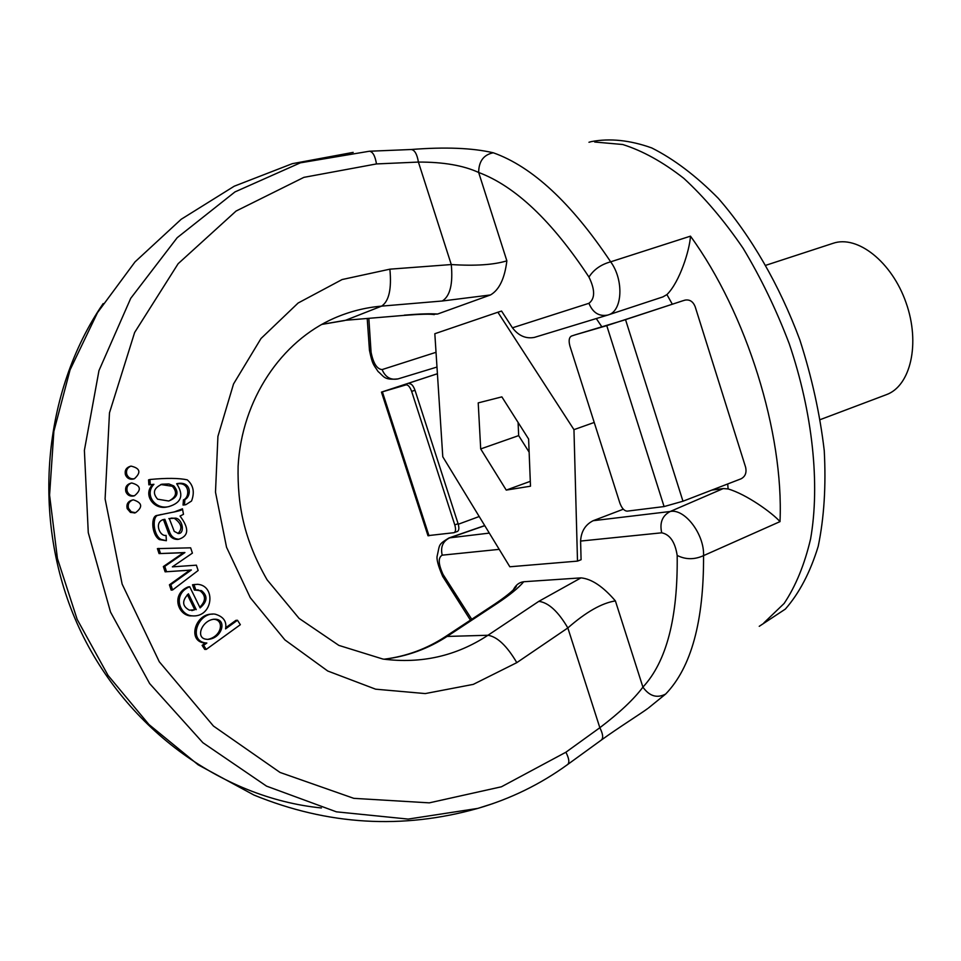 <?xml version="1.0" encoding="UTF-8"?>
<svg xmlns="http://www.w3.org/2000/svg" width="961" height="961" viewBox="0 0 961 961"><rect width="100%" height="100%" fill="white"/><g stroke="black" fill="none" stroke-linecap="round" stroke-linejoin="round"><path stroke-width="1.44" d="M577.501 561.116L509.835 566.774L442.781 456.775L434.828 333.719L497.882 312.229L573.957 429.651L577.501 561.116L581.081 559.722L580.6 541.067C581.141 531.433 585.333 524.646 593.153 520.706L670.213 511.492C684.604 508.309 704.461 534.172 703.56 555.626C694.443 559.758 685.649 559.698 677.181 555.434C675.09 542.028 669.925 534.472 661.721 532.802L580.6 541.067M530.496 486.206L528.61 439.021L501.858 396.869L478.218 402.887L480.692 448.931L506.243 490.098L530.496 486.206M497.882 312.229L501.57 311.064L512.441 327.809L588.925 303.304C595.159 298.595 595.171 289.85 588.961 277.068C552.034 221.054 515.276 186.182 478.662 172.475C463.406 165.46 443.321 161.989 418.407 162.073L376.472 163.935L303.868 177.365L236.094 211.036L178.133 263.71L134.636 332.482L109.482 412.846L105.097 498.927L122.143 584.12L159.31 661.781L213.45 726.048L280.047 772.452L353.804 798.339L429.291 802.855L501.438 786.783L565.897 752.223L599.844 727.717C619.557 712.75 633.912 699.224 642.909 687.127C666.526 661.673 677.949 617.779 677.181 555.434M493.245 803.492L477.821 808.393L408.161 819.084L336.386 811.829L266.533 786.134L202.879 742.709L149.652 683.571L110.527 612.073L88.268 532.634L84.388 450.373L98.971 370.598L130.732 298.318L177.172 237.715L234.977 191.912L300.337 162.841L369.372 151.237L411.164 149.508C414.659 149.928 417.074 154.12 418.407 162.073L451.274 264.551C453.087 283.988 450.084 296.132 442.3 300.997L381.613 306.127C365.36 307.508 349.636 311.496 334.452 318.079C281.429 341.131 241.764 399.476 238.112 466.265C237.355 505.426 243.998 539.457 267.074 579.783L299.063 618.367L338.861 645.396L382.922 659.054C421.266 663.991 456.283 656.063 487.972 635.257L538.821 601.346L580.997 577.873C591.604 578.87 603.064 586.546 615.4 600.913C601.874 603.003 586.018 612.013 567.843 627.941L516.802 662.646L473.28 684.376L425.242 693.578L375.631 689.181L327.725 671.006L284.888 639.894L250.28 597.694L226.544 547.253L215.492 492.152L217.919 436.39L233.535 383.968L260.996 338.524L298.114 303.027L342.104 279.543L389.878 269.176L451.274 264.551C475.287 266.089 493.81 264.84 506.867 260.839C504.693 278.522 499.227 289.898 490.482 294.955L437.615 314.031L431.285 314.307M513.306 589.874C515.733 585.033 519.204 582.318 523.721 581.741C518.712 587.76 509.919 594.955 497.33 603.328L447.97 635.882C428.582 648.615 407.332 656.399 384.196 659.234M580.997 577.873L523.721 581.741M411.164 149.508C445.123 146.841 472.488 147.934 493.269 152.775C483.647 154.721 478.782 161.292 478.662 172.475L506.867 260.839M493.269 152.775C532.226 166.601 571.363 202.951 610.667 261.824L690.466 236.154C689.734 249.872 679.739 282.005 666.922 294.595L662.874 296.913M711.801 490.098L723.249 488.572L728.114 488.945C746.493 494.266 772.308 512.946 780.008 521.619L703.56 555.626C703.86 621.371 691.235 667.499 665.685 694.022L648.387 708.053M594.703 142.024L622.668 144.498C642.549 150.745 662.91 162.013 683.764 178.302C704.509 197.377 724.282 220.694 743.081 248.238C760.884 277.789 776.272 309.634 789.257 343.786C812.778 413.038 820.129 484.356 810.603 538.869C804.537 564.624 795.708 586.15 784.116 603.472L763.863 622.908M103.175 303.568C42.524 392.04 30.992 519 76.916 622.98C122.984 726.96 220.91 797.942 321.406 807.961M647.618 708.617C641.576 713.134 617.863 728.09 601.286 740.09L567.555 764.572C540.334 784.308 510.423 798.915 477.821 808.393L477.821 808.393C402.347 829.631 327.749 825.199 254.004 795.071L198.182 764.836L148.907 724.486L108.052 675.403L77.168 619.401L57.432 558.533L49.576 495.083L53.864 431.405L70.069 369.853L97.481 312.673L135.02 261.897L181.185 219.276L234.256 186.194L292.276 163.682L353.167 152.379M759.238 626.32L785.329 609.106C799.288 593.225 810.243 572.312 818.207 546.341C824.118 517.787 826.136 485.894 824.25 450.661C819.997 414.215 811.877 377.349 799.888 340.038C779.431 284.961 750.793 235.517 718.227 198.266C696.088 175.875 673.937 159.106 651.762 147.946C630.092 140.186 609.959 138.072 591.363 141.603L588.973 142.264M506.243 490.098L530.304 481.329M480.692 448.931L518.664 435.609L529.139 452.163M518.099 422.468L518.664 435.609M820.358 419.573L886.306 394.695C910.62 386.082 920.566 343.461 906.055 302.703C891.856 261.824 857.404 234.808 833.067 243.313L766.061 265.212M443.069 577.068L442.697 576.408C438.036 565.693 436.234 558.701 437.303 555.434C439.91 544.226 437.964 544.779 448.871 538.004L449.676 537.848C442.853 541.259 440.354 547.037 442.192 555.17C437.988 557.608 438.276 564.035 443.057 574.462L471.743 619.28M398.262 378.838L397.998 378.91C390.634 380.292 385.337 377.192 382.106 369.589L436.03 352.303M369.348 349.287L371.066 352.182C373.252 363.282 376.928 369.084 382.106 369.589M470.434 620.133L442.697 576.408L443.057 574.462M389.878 269.176C391.752 288.913 388.989 301.225 381.613 306.127L345.612 320.277L402.707 315.496M494.507 604.265L497.33 603.328M185.689 504.693L183.046 505.078L183.443 499.828L184.884 499.504C191.599 496.561 191.864 480.356 176.668 483.719C184.104 495.227 181.461 502.855 168.752 506.603C155.25 510.039 144.018 494.326 153.94 484.308L148.871 484.837L148.559 479.863L149.94 479.503C166.385 477.929 178.818 478.037 187.251 479.839C193.401 485.149 194.831 492.212 191.551 501.017L185.905 504.645L183.046 505.078M183.863 499.744C190.29 496.549 189.305 481.377 176.992 483.996M169.232 506.519L167.322 506.903C153.856 510.339 142.636 494.663 152.547 484.668M171.166 590.102L169.412 584.805L189.882 570.149L165.112 571.831L163.358 566.558L183.467 552.755L159.058 553.596L157.4 548.611L190.65 547.83L192.404 553.128L172.367 566.858L196.38 565.176L198.146 570.498L172.608 589.97L171.166 590.102M199.792 607.208C205.966 601.021 206.026 595.532 199.996 590.763L195.612 589.934M195.84 589.922L193.978 584.648L197.582 584.312C216.429 585.525 213.114 618.391 191.419 615.797C178.818 614.271 172.704 593.574 189.713 586.751L200.116 607.893C207.456 601.586 207.912 595.844 201.486 590.643L194.362 590.054L192.5 584.781L195.011 584.456M192.825 615.869L189.942 615.869C177.365 614.355 171.262 593.694 188.248 586.883L189.713 586.751M132.678 499.996L131.981 500.164C127.873 501.462 126.263 504.273 127.152 508.597L130.444 512.417L135.008 512.838M131.309 483.083L130.384 483.335C126.468 484.728 124.954 487.503 125.843 491.684C127.236 494.987 129.675 496.453 133.159 496.068L133.771 495.924M130.828 466.169L129.675 466.505C125.963 467.983 124.546 470.734 125.435 474.746C126.912 478.182 129.447 479.635 133.038 479.107L133.411 478.998M225.823 627.641L235.925 620.338L237.487 620.265L240.346 624.686L206.255 649.408L204.753 649.408L202.11 645.372L205.342 643.041L203.384 642.849C187.299 639.966 195.852 613.13 212.441 614.187M179.046 539.205L177.497 539.445C173.304 539.325 170.325 537.295 168.583 533.331L163.454 519.613L162.709 519.721M166.361 540.719L160.787 539.349C152.655 534.304 152.03 514.688 158.937 515.132C170.842 512.321 182.95 510.928 182.458 508.801L183.479 514.327L180.031 516.069C189.257 528.19 188.897 535.902 178.938 539.205C174.734 539.097 171.767 537.043 170.013 533.079L164.872 519.324C153.424 520.61 159.298 536.791 166.073 535.385L166.361 540.719L159.37 539.589C151.261 534.556 150.637 514.976 157.532 515.42L161.352 514.447M173.869 512.081L182.458 508.801M623.329 509.198L593.153 520.706M596.288 318.559L601.922 326.944M534.652 337.323L534.364 337.407C525.859 338.993 518.556 335.797 512.441 327.809M594.222 422.456L573.957 429.651M588.961 277.068C593.754 269.56 600.997 264.479 610.667 261.824C624.169 280.156 622.416 311.28 608.205 314.932L607.676 315.088C599.063 316.649 592.805 312.721 588.925 303.304M723.249 488.572L670.213 511.492C662.297 515.649 659.462 522.748 661.721 532.802M665.685 694.022C657.048 698.539 649.456 696.232 642.909 687.127L615.4 600.913M601.322 740.066C603.484 738.108 603.003 733.988 599.844 727.717L567.843 627.941C558.161 611.424 548.479 602.559 538.821 601.346M126.78 474.374C128.257 477.809 130.792 479.263 134.396 478.734C141.315 472.452 140.186 468.247 131.032 466.109L130.768 466.181C127.224 467.755 125.891 470.482 126.78 474.374M127.188 491.335C128.594 494.651 131.032 496.116 134.516 495.744C141.723 489.762 140.799 485.509 131.729 482.975L131.177 483.119C127.633 484.704 126.299 487.443 127.188 491.335M128.498 508.285L131.237 511.805L135.525 512.718C143.021 507.072 142.288 502.771 133.339 499.828L132.486 500.056C128.942 501.654 127.609 504.393 128.498 508.285M207.612 639.401C221.967 636.759 224.61 619.785 213.81 619.28L213.378 619.244M207.444 639.389C221.931 639.065 227.385 619.521 215.324 619.208L215.276 619.208C202.483 618.944 194.35 638.392 206.675 639.293L207.444 639.389M206.255 649.408L203.6 645.36L202.11 645.372M203.6 645.36L206.843 643.017L205.342 643.041M206.843 643.017L204.873 642.837C187.984 639.75 198.41 611.64 215.132 614.163C223.493 616.602 226.964 621.503 225.547 628.902L237.487 620.265M191.816 610.619L194.771 609.73L187.323 594.607M196.248 609.634L188.452 593.802C181.773 600.757 182.085 606.211 189.401 610.175L194.771 609.73M193.978 584.648L192.5 584.781M172.608 589.97L170.842 584.672L169.412 584.805M170.842 584.672L191.359 569.969L189.882 570.149M191.359 569.969L183.491 570.678M184.956 570.51L165.112 571.831M166.529 571.663L164.775 566.377L163.358 566.558M164.775 566.377L184.92 552.551L183.467 552.755M184.92 552.551L159.058 553.596M160.475 553.392L158.805 548.383M169.268 518.532L174.229 531.361L178.314 533.499C184.872 533.968 183.034 519.649 175.899 518.171L168.848 518.592M178.001 533.511C182.758 528.61 181.581 523.589 174.47 518.447M170.013 533.079L168.583 533.331M164.872 519.324L163.454 519.613M158.937 515.132L157.532 515.42M175.899 518.171L170.698 518.243M168.944 500.957C176.368 497.089 177.509 492.2 172.367 486.278L160.811 484.524M157.616 499.191L168.643 501.005C177.641 497.546 179.359 492.525 173.797 485.918L168.92 483.972L162.109 484.188C153.688 487.912 152.198 492.909 157.616 499.191M184.5 504.765L184.884 499.504M153.94 484.308L148.871 484.837M150.264 484.488L149.94 479.503M458.265 524.25L479.203 516.525M454.169 532.634C455.754 531.649 455.958 529.079 454.781 524.91L458.097 523.685C459.274 527.853 459.07 530.424 457.484 531.409L453.868 532.706L427.957 535.637M454.781 524.91L411.644 391.379C409.987 386.923 408.137 384.748 406.083 384.856L385.049 390.947L437.411 373.757M406.083 384.856L381.457 392.112L437.411 373.721M458.097 523.685L415.008 390.274L411.644 391.379M409.446 383.763C411.5 383.643 413.35 385.817 415.008 390.274M575.207 334.836L606.763 325.647L682.742 300.817M575.339 334.788L623.16 320.409L682.37 300.925M684.845 300.192L685.073 300.12C689.722 299.327 693.085 301.514 695.163 306.679L745.58 467.13C746.829 472.668 745.304 476.572 741.015 478.83L682.971 501.222L664.087 506.567L627.209 511.144C624.254 510.964 621.803 508.261 619.857 503.047L569.933 346.092C568.516 340.783 569.02 337.431 571.459 336.062L571.531 336.038M368.844 318.439L371.066 352.182M484.788 525.679L449.676 537.848L489.317 533.103M499.227 549.356L442.192 555.17M690.466 236.154C746.589 313.178 783.912 432.991 780.008 521.619M321.767 324.374L345.612 320.277L403.212 315.448C420.317 314.115 430.648 313.839 434.216 314.631M516.802 662.646C506.952 645.9 497.342 636.771 487.972 635.257L445.64 636.482C426.9 648.819 406.383 656.399 384.088 659.21M404.365 315.148C419.368 313.875 430.456 313.502 437.615 314.031M490.482 294.955L442.3 300.997M728.114 488.945L727.705 483.972M672.328 304.229L666.922 294.595M567.591 764.548C569.669 762.65 569.104 758.541 565.897 752.223M369.372 151.237C372.772 151.634 375.138 155.862 376.472 163.935M215.276 619.208L213.762 619.268M201.486 590.643L199.996 590.763M160.787 539.349L159.37 539.589M173.797 485.918L172.367 486.278M429.002 535.794L382.382 391.848M606.763 325.647L664.087 506.567M625.551 319.701L682.971 501.222M448.859 538.004L484.716 525.571M436.979 367.054L397.998 378.91C383.643 380.304 384.124 376.448 378.093 371.535C373.264 364.039 372.532 364.976 369.456 350.297L367.222 318.584M344.519 320.566L321.635 324.446M513.679 589.501L516.081 586.282C517.066 585.237 516.033 589.73 494.891 604.013L445.64 636.482M534.364 337.407L608.205 314.932L663.078 296.841M134.396 478.734L133.038 479.107M134.516 495.744L133.159 496.068M135.525 512.718L134.168 513.018M213.81 619.28L215.324 619.208M203.384 642.849L204.873 642.837M196.729 589.946L198.206 589.814M189.942 615.869L191.419 615.797M177.497 539.445L178.938 539.205M170.65 518.315L172.079 518.039M184.452 504.957L185.905 504.645M167.322 506.903L168.752 506.603M160.691 484.548L162.109 484.188M428.005 535.782L381.457 392.112M685.073 300.12L682.598 300.853M575.267 334.812L571.459 336.062"/></g></svg>
